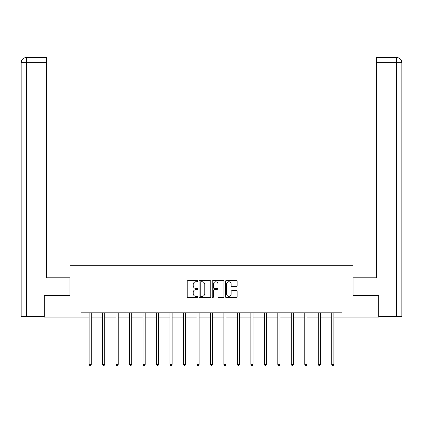 <?xml version="1.0" encoding="UTF-8"?>
<svg xmlns="http://www.w3.org/2000/svg" width="423" height="423" viewBox="0 0 423 423"><rect width="100%" height="100%" fill="white"/><g stroke="black" fill="none" stroke-linecap="round" stroke-linejoin="round"><path stroke-width="0.63" d="M197.673 281.152A0.592 0.592 0 0 0 197.081 280.56L188.071 280.56A0.846 0.846 0 0 0 187.225 281.406L187.225 296.671A0.846 0.846 0 0 0 188.071 297.522L197.081 297.522A0.592 0.592 0 0 0 197.673 296.925A0.592 0.592 0 0 0 197.081 296.333L195.918 296.333A2.712 2.712 0 0 1 193.2 293.62L193.2 292.346A2.712 2.712 0 0 1 195.918 289.633L197.081 289.633A0.592 0.592 0 0 0 197.673 289.041A0.592 0.592 0 0 0 197.081 288.444L195.918 288.444A2.712 2.712 0 0 1 193.2 285.731L193.2 284.462A2.712 2.712 0 0 1 195.918 281.744L197.081 281.744A0.592 0.592 0 0 0 197.673 281.152M236.288 286.54A0.846 0.846 0 0 0 237.134 285.689L237.134 281.406A0.846 0.846 0 0 0 236.288 280.56L226.279 280.56A0.846 0.846 0 0 0 225.433 281.406L225.433 296.671A0.846 0.846 0 0 0 226.279 297.522L236.288 297.522A0.846 0.846 0 0 0 237.134 296.671L237.134 291.5A0.846 0.846 0 0 0 236.288 290.649L232.005 290.649A0.846 0.846 0 0 0 231.154 291.5L231.154 294.064A2.268 2.268 0 0 1 228.885 296.333A2.268 2.268 0 0 1 226.617 294.064L226.617 284.013A2.268 2.268 0 0 1 228.885 281.744A2.268 2.268 0 0 1 231.154 284.013L231.154 285.689A0.846 0.846 0 0 0 232.005 286.54L236.288 286.54M46.641 57.475L26.342 57.475L46.641 57.475L46.641 62.657L26.464 62.657L26.464 316.69L44.045 316.69L44.045 295.518L70.054 295.518L70.054 265.279L352.946 265.279L352.946 295.518L378.696 295.518L378.696 317.123L341.969 317.123L341.969 312.803L81.031 312.803L81.031 317.123L89.105 317.123M44.304 295.518L44.304 317.123L81.031 317.123M210.76 281.406A0.846 0.846 0 0 0 209.908 280.56L199.905 280.56A0.846 0.846 0 0 0 199.053 281.406L199.053 296.671A0.846 0.846 0 0 0 199.905 297.522L209.908 297.522A0.846 0.846 0 0 0 210.76 296.671L210.76 281.406M213.092 280.56L223.095 280.56A0.846 0.846 0 0 1 223.947 281.406L223.947 296.671A0.846 0.846 0 0 1 223.095 297.522L218.813 297.522A0.846 0.846 0 0 1 217.967 296.671L217.967 290.479A0.846 0.846 0 0 0 217.121 289.633L214.276 289.633A0.846 0.846 0 0 0 213.43 290.479L213.43 296.925A0.592 0.592 0 0 1 212.838 297.522A0.592 0.592 0 0 1 212.24 296.925L212.24 281.406A0.846 0.846 0 0 1 213.092 280.56M91.268 317.123L102.588 317.123M104.745 317.123L116.066 317.123M118.229 317.123L129.544 317.123M131.706 317.123L143.022 317.123M145.184 317.123L156.505 317.123M158.662 317.123L169.983 317.123M172.145 317.123L183.46 317.123M185.623 317.123L196.938 317.123M199.101 317.123L210.421 317.123M212.579 317.123L223.899 317.123M226.062 317.123L237.377 317.123M239.54 317.123L250.855 317.123M253.017 317.123L264.338 317.123M266.495 317.123L277.816 317.123M279.978 317.123L291.294 317.123M293.456 317.123L304.772 317.123M306.934 317.123L318.255 317.123M320.412 317.123L331.732 317.123M333.895 317.123L341.969 317.123M200.835 281.744A0.592 0.592 0 0 0 200.243 282.342L200.243 295.74A0.592 0.592 0 0 0 200.835 296.333L202.067 296.333A2.712 2.712 0 0 0 204.78 293.62L204.78 284.462A2.712 2.712 0 0 0 202.067 281.744L200.835 281.744M217.967 284.055A2.268 2.268 0 0 0 215.698 281.787A2.268 2.268 0 0 0 213.43 284.055L213.43 287.598A0.846 0.846 0 0 0 214.276 288.444L217.121 288.444A0.846 0.846 0 0 0 217.967 287.598L217.967 284.055M91.379 312.803L91.331 312.93A0.862 0.862 0 0 0 91.268 313.253L91.268 364.404L89.105 364.404L89.105 313.253A0.862 0.862 0 0 0 89.047 312.93L88.994 312.803M91.268 364.404L90.617 365.525L89.755 365.525L89.105 364.404M69.969 295.518L69.969 277.805L46.641 277.805L46.641 62.657M26.464 316.69L21.15 316.69L21.15 62.657C21.462 59.511 23.186 57.782 26.326 57.475L26.337 57.475C23.18 57.787 21.451 59.511 21.15 62.657L21.15 264.846M26.464 57.475L27.632 57.475L26.464 57.475L26.464 62.657L21.15 62.657M353.031 295.518L353.031 277.805L376.359 277.805L376.359 57.475L396.658 57.475L376.359 57.475M401.85 316.69L401.85 264.846L401.85 316.69L378.955 316.69L378.696 295.518M396.536 57.475L395.368 57.475L396.536 57.475L396.536 62.657L376.359 62.657M396.536 316.69L396.536 62.657L401.85 62.657L401.85 264.846L401.85 62.657C401.538 59.511 399.814 57.782 396.674 57.475M104.862 312.803L104.809 312.93A0.862 0.862 0 0 0 104.745 313.253L104.745 364.404L102.588 364.404L102.588 313.253A0.862 0.862 0 0 0 102.525 312.93L102.472 312.803M104.745 364.404L104.1 365.525L103.233 365.525L102.588 364.404M118.34 312.803L118.287 312.93A0.862 0.862 0 0 0 118.229 313.253L118.229 364.404L116.066 364.404L116.066 313.253A0.862 0.862 0 0 0 116.002 312.93L115.955 312.803M118.229 364.404L117.578 365.525L116.716 365.525L116.066 364.404M131.817 312.803L131.77 312.93A0.862 0.862 0 0 0 131.706 313.253L131.706 364.404L129.544 364.404L129.544 313.253A0.862 0.862 0 0 0 129.48 312.93L129.433 312.803M131.706 364.404L131.056 365.525L130.194 365.525L129.544 364.404M145.295 312.803L145.248 312.93A0.862 0.862 0 0 0 145.184 313.253L145.184 364.404L143.022 364.404L143.022 313.253A0.862 0.862 0 0 0 142.963 312.93L142.911 312.803M145.184 364.404L144.534 365.525L143.672 365.525L143.022 364.404M158.778 312.803L158.725 312.93A0.862 0.862 0 0 0 158.662 313.253L158.662 364.404L156.505 364.404L156.505 313.253A0.862 0.862 0 0 0 156.441 312.93L156.388 312.803M158.662 364.404L158.017 365.525L157.15 365.525L156.505 364.404M172.256 312.803L172.203 312.93A0.862 0.862 0 0 0 172.145 313.253L172.145 364.404L169.983 364.404L169.983 313.253A0.862 0.862 0 0 0 169.919 312.93L169.872 312.803M172.145 364.404L171.495 365.525L170.633 365.525L169.983 364.404M185.734 312.803L185.686 312.93A0.862 0.862 0 0 0 185.623 313.253L185.623 364.404L183.46 364.404L183.46 313.253A0.862 0.862 0 0 0 183.397 312.93L183.349 312.803M185.623 364.404L184.973 365.525L184.111 365.525L183.46 364.404M199.212 312.803L199.164 312.93A0.862 0.862 0 0 0 199.101 313.253L199.101 364.404L196.938 364.404L196.938 313.253A0.862 0.862 0 0 0 196.88 312.93L196.827 312.803M199.101 364.404L198.45 365.525L197.589 365.525L196.938 364.404M212.695 312.803L212.642 312.93A0.862 0.862 0 0 0 212.579 313.253L212.579 364.404L210.421 364.404L210.421 313.253A0.862 0.862 0 0 0 210.358 312.93L210.305 312.803M212.579 364.404L211.934 365.525L211.066 365.525L210.421 364.404M226.173 312.803L226.12 312.93A0.862 0.862 0 0 0 226.062 313.253L226.062 364.404L223.899 364.404L223.899 313.253A0.862 0.862 0 0 0 223.836 312.93L223.788 312.803M226.062 364.404L225.411 365.525L224.55 365.525L223.899 364.404M239.651 312.803L239.603 312.93A0.862 0.862 0 0 0 239.54 313.253L239.54 364.404L237.377 364.404L237.377 313.253A0.862 0.862 0 0 0 237.314 312.93L237.266 312.803M239.54 364.404L238.889 365.525L238.027 365.525L237.377 364.404M253.128 312.803L253.081 312.93A0.862 0.862 0 0 0 253.017 313.253L253.017 364.404L250.855 364.404L250.855 313.253A0.862 0.862 0 0 0 250.797 312.93L250.744 312.803M253.017 364.404L252.367 365.525L251.505 365.525L250.855 364.404M266.612 312.803L266.559 312.93A0.862 0.862 0 0 0 266.495 313.253L266.495 364.404L264.338 364.404L264.338 313.253A0.862 0.862 0 0 0 264.275 312.93L264.222 312.803M266.495 364.404L265.85 365.525L264.983 365.525L264.338 364.404M280.089 312.803L280.037 312.93A0.862 0.862 0 0 0 279.978 313.253L279.978 364.404L277.816 364.404L277.816 313.253A0.862 0.862 0 0 0 277.752 312.93L277.705 312.803M279.978 364.404L279.328 365.525L278.466 365.525L277.816 364.404M293.567 312.803L293.52 312.93A0.862 0.862 0 0 0 293.456 313.253L293.456 364.404L291.294 364.404L291.294 313.253A0.862 0.862 0 0 0 291.23 312.93L291.183 312.803M293.456 364.404L292.806 365.525L291.944 365.525L291.294 364.404M307.045 312.803L306.998 312.93A0.862 0.862 0 0 0 306.934 313.253L306.934 364.404L304.772 364.404L304.772 313.253A0.862 0.862 0 0 0 304.713 312.93L304.66 312.803M306.934 364.404L306.284 365.525L305.422 365.525L304.772 364.404M320.528 312.803L320.475 312.93A0.862 0.862 0 0 0 320.412 313.253L320.412 364.404L318.255 364.404L318.255 313.253A0.862 0.862 0 0 0 318.191 312.93L318.138 312.803M320.412 364.404L319.767 365.525L318.9 365.525L318.255 364.404M334.006 312.803L333.953 312.93A0.862 0.862 0 0 0 333.895 313.253L333.895 364.404L331.732 364.404L331.732 313.253A0.862 0.862 0 0 0 331.669 312.93L331.621 312.803M333.895 364.404L333.245 365.525L332.383 365.525L331.732 364.404"/></g></svg>
